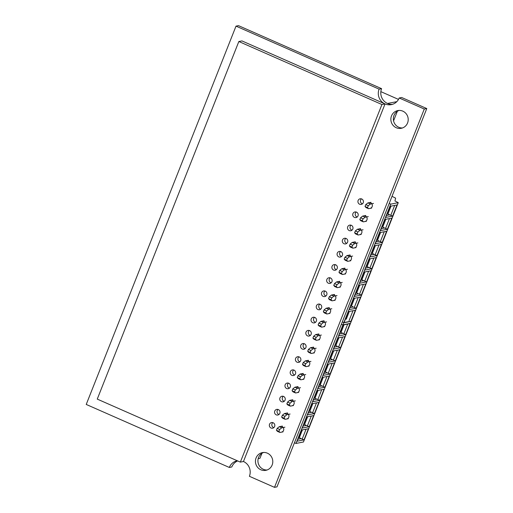 <?xml version="1.0" encoding="UTF-8"?>
<svg xmlns="http://www.w3.org/2000/svg" width="513" height="513" viewBox="0 0 513 513"><rect width="100%" height="100%" fill="white"/><g stroke="black" fill="none" stroke-linecap="round" stroke-linejoin="round"><path stroke-width="0.77" d="M426.771 108.557L401.673 97.502L399.185 97.983L424.283 109.038L426.771 108.557L276.988 486.869L274.5 487.35L249.395 476.295A11.286 10.831 79.1 0 0 243.463 461.508L385.039 103.927L241.95 40.918L238.84 41.515L381.928 104.524L385.039 103.927M399.185 97.983A11.286 10.831 79.1 0 1 391.278 104.639A11.286 10.831 79.1 0 1 380.781 100.606A11.286 10.831 79.1 0 1 379.101 89.14L381.589 88.659L238.5 25.65L236.012 26.131L379.101 89.14M392.509 104.325A11.286 10.831 79.1 0 1 381.589 88.659M237.666 460.93A11.286 10.831 79.1 0 0 231.805 466.971L229.317 467.452L86.229 404.443L236.012 26.131M229.317 467.452A11.286 10.831 79.1 0 1 237.218 460.796A11.286 10.831 79.1 0 1 237.32 460.777M424.283 109.038L274.5 487.35M363.852 215.883A2.866 2.751 79.1 0 1 367.096 218.172A2.866 2.751 79.1 0 1 364.942 221.513M358.638 229.048A2.866 2.751 79.1 0 1 361.883 231.337A2.866 2.751 79.1 0 1 359.728 234.672M353.431 242.207A2.866 2.751 79.1 0 1 356.676 244.502A2.866 2.751 79.1 0 1 354.515 247.837M348.218 255.371A2.866 2.751 79.1 0 1 351.463 257.667A2.866 2.751 79.1 0 1 349.302 261.002M343.005 268.536A2.866 2.751 79.1 0 1 346.249 270.826A2.866 2.751 79.1 0 1 344.095 274.166M337.791 281.701A2.866 2.751 79.1 0 1 341.036 283.99A2.866 2.751 79.1 0 1 338.881 287.325M332.584 294.86A2.866 2.751 79.1 0 1 335.829 297.155A2.866 2.751 79.1 0 1 333.668 300.49M327.371 308.024A2.866 2.751 79.1 0 1 330.616 310.32A2.866 2.751 79.1 0 1 328.455 313.655M322.158 321.189A2.866 2.751 79.1 0 1 325.402 323.479A2.866 2.751 79.1 0 1 323.248 326.819M316.944 334.354A2.866 2.751 79.1 0 1 320.189 336.643A2.866 2.751 79.1 0 1 318.034 339.978M311.737 347.513A2.866 2.751 79.1 0 1 314.982 349.808A2.866 2.751 79.1 0 1 312.821 353.143M306.524 360.677A2.866 2.751 79.1 0 1 309.769 362.973A2.866 2.751 79.1 0 1 307.608 366.308M301.311 373.842A2.866 2.751 79.1 0 1 304.555 376.132A2.866 2.751 79.1 0 1 302.401 379.473M296.097 387.001A2.866 2.751 79.1 0 1 299.342 389.296A2.866 2.751 79.1 0 1 297.187 392.631M290.89 400.166A2.866 2.751 79.1 0 1 294.135 402.461A2.866 2.751 79.1 0 1 291.974 405.796M285.677 413.331A2.866 2.751 79.1 0 1 288.922 415.626A2.866 2.751 79.1 0 1 286.761 418.961M280.464 426.495A2.866 2.751 79.1 0 1 283.708 428.785A2.866 2.751 79.1 0 1 281.554 432.119M362.409 203.86A2.866 2.751 79.1 0 1 361.441 198.864M359.639 204.238A2.866 2.751 79.1 0 1 360.139 198.787A2.866 2.751 79.1 0 1 363.384 201.083A2.866 2.751 79.1 0 1 359.639 204.238M357.195 217.025A2.866 2.751 79.1 0 1 356.227 212.029M354.425 217.397A2.866 2.751 79.1 0 1 354.925 211.952A2.866 2.751 79.1 0 1 358.17 214.242A2.866 2.751 79.1 0 1 354.425 217.397M351.982 230.19A2.866 2.751 79.1 0 1 351.02 225.188M349.212 230.561A2.866 2.751 79.1 0 1 349.712 225.117A2.866 2.751 79.1 0 1 352.957 227.406A2.866 2.751 79.1 0 1 349.212 230.561M346.769 243.348A2.866 2.751 79.1 0 1 345.807 238.353M344.005 243.726A2.866 2.751 79.1 0 1 344.505 238.276A2.866 2.751 79.1 0 1 347.743 240.571A2.866 2.751 79.1 0 1 344.005 243.726M341.562 256.513A2.866 2.751 79.1 0 1 340.594 251.517M338.792 256.891A2.866 2.751 79.1 0 1 339.292 251.441A2.866 2.751 79.1 0 1 342.537 253.736A2.866 2.751 79.1 0 1 338.792 256.891M336.348 269.678A2.866 2.751 79.1 0 1 335.387 264.682M333.578 270.05A2.866 2.751 79.1 0 1 334.078 264.605A2.866 2.751 79.1 0 1 337.323 266.895A2.866 2.751 79.1 0 1 333.578 270.05M331.135 282.843A2.866 2.751 79.1 0 1 330.173 277.841M328.365 283.214A2.866 2.751 79.1 0 1 328.865 277.77A2.866 2.751 79.1 0 1 332.11 280.06A2.866 2.751 79.1 0 1 328.365 283.214M325.922 296.001A2.866 2.751 79.1 0 1 324.96 291.006M323.158 296.379A2.866 2.751 79.1 0 1 323.658 290.929A2.866 2.751 79.1 0 1 326.903 293.224A2.866 2.751 79.1 0 1 323.158 296.379M320.715 309.166A2.866 2.751 79.1 0 1 319.746 304.171M317.945 309.538A2.866 2.751 79.1 0 1 318.445 304.094A2.866 2.751 79.1 0 1 321.689 306.389A2.866 2.751 79.1 0 1 317.945 309.538M315.501 322.331A2.866 2.751 79.1 0 1 314.54 317.335M312.731 322.703A2.866 2.751 79.1 0 1 313.231 317.258A2.866 2.751 79.1 0 1 316.476 319.548A2.866 2.751 79.1 0 1 312.731 322.703M310.288 335.496A2.866 2.751 79.1 0 1 309.326 330.494M307.524 335.868A2.866 2.751 79.1 0 1 308.018 330.423A2.866 2.751 79.1 0 1 311.263 332.713A2.866 2.751 79.1 0 1 307.524 335.868M305.081 348.654A2.866 2.751 79.1 0 1 304.113 343.659M302.311 349.032A2.866 2.751 79.1 0 1 302.811 343.582A2.866 2.751 79.1 0 1 306.056 345.877A2.866 2.751 79.1 0 1 302.311 349.032M299.868 361.819A2.866 2.751 79.1 0 1 298.899 356.824M297.098 362.191A2.866 2.751 79.1 0 1 297.598 356.747A2.866 2.751 79.1 0 1 300.842 359.042A2.866 2.751 79.1 0 1 297.098 362.191M294.654 374.984A2.866 2.751 79.1 0 1 293.692 369.988M291.884 375.356A2.866 2.751 79.1 0 1 292.384 369.911A2.866 2.751 79.1 0 1 295.629 372.201A2.866 2.751 79.1 0 1 291.884 375.356M289.441 388.142A2.866 2.751 79.1 0 1 288.479 383.147M286.677 388.521A2.866 2.751 79.1 0 1 287.171 383.07A2.866 2.751 79.1 0 1 290.416 385.366A2.866 2.751 79.1 0 1 286.677 388.521M284.234 401.307A2.866 2.751 79.1 0 1 283.266 396.312M281.464 401.685A2.866 2.751 79.1 0 1 281.964 396.235A2.866 2.751 79.1 0 1 285.209 398.53A2.866 2.751 79.1 0 1 281.464 401.685M279.021 414.472A2.866 2.751 79.1 0 1 278.052 409.477M276.25 414.844A2.866 2.751 79.1 0 1 276.751 409.4A2.866 2.751 79.1 0 1 279.995 411.695A2.866 2.751 79.1 0 1 276.25 414.844M273.807 427.637A2.866 2.751 79.1 0 1 272.845 422.641M271.037 428.009A2.866 2.751 79.1 0 1 271.537 422.565A2.866 2.751 79.1 0 1 274.782 424.854A2.866 2.751 79.1 0 1 271.037 428.009M267.049 470.004A9.029 8.663 79.1 0 1 263.316 469.286A9.029 8.663 79.1 0 1 257.924 460.661A9.029 8.663 79.1 0 1 263.663 452.466M260.828 469.767A9.029 8.663 79.1 0 1 255.474 460.482A9.029 8.663 79.1 0 1 262.399 452.607A9.029 8.663 79.1 0 1 272.621 459.834A9.029 8.663 79.1 0 1 265.824 470.338A9.029 8.663 79.1 0 1 260.828 469.767M402.468 127.968A9.029 8.663 79.1 0 1 398.736 127.25A9.029 8.663 79.1 0 1 393.343 118.625A9.029 8.663 79.1 0 1 399.082 110.43M396.248 127.731A9.029 8.663 79.1 0 1 390.893 118.445A9.029 8.663 79.1 0 1 397.819 110.577A9.029 8.663 79.1 0 1 408.04 117.798A9.029 8.663 79.1 0 1 401.243 128.301A9.029 8.663 79.1 0 1 396.248 127.731M369.065 202.718A2.866 2.751 79.1 0 1 372.31 205.014A2.866 2.751 79.1 0 1 370.149 208.349M258.18 458.667L259.944 458.327L261.925 453.325M393.561 120.844L397.344 111.289M387.527 103.446L396.805 101.657M398.498 99.413L380.851 91.641M381.928 104.524L240.353 462.11L97.258 399.101L238.84 41.515M240.353 462.11L243.463 461.508M324.081 320.785L320.971 321.388L318.868 323.075L321.375 324.184L323.479 322.491L320.971 321.388M326.589 321.895L323.479 322.491M303.491 441.898L351.36 321.119L343.832 322.6L342.293 321.927M340.491 347.731L333.572 349.064L337.984 337.926L344.903 336.586L340.491 347.731L338.657 346.923A2.822 0.436 21.6 0 0 337.573 346.487L334.341 347.109M345.698 334.566L350.11 323.427L343.191 324.761L338.779 335.9L345.698 334.566L343.87 333.758A2.822 0.436 21.6 0 0 342.78 333.322L340.343 331.949M330.064 374.054L334.476 362.915L327.557 364.249L323.145 375.394L330.064 374.054L328.237 373.252A2.822 0.436 21.6 0 0 327.147 372.816L324.735 371.457M305.742 374.548L302.632 375.144L300.528 376.837L299.784 378.722L297.271 377.613L298.277 378.703L300.785 379.812L299.784 378.722M303.895 379.21L300.785 379.812M316.162 337.342L313.655 336.239L315.758 334.553L318.272 335.656L316.162 337.342L315.418 339.234L312.904 338.125L313.911 339.215L316.425 340.318L315.418 339.234M318.868 333.95L315.758 334.553M321.382 335.053L318.272 335.656M335.278 360.895L339.689 349.751L332.77 351.084L328.358 362.229L335.278 360.895L333.45 360.088A2.822 0.436 21.6 0 0 332.36 359.651L329.134 360.273M337.573 346.487L335.124 345.134M308.448 360.28L305.338 360.876L307.845 361.986L305.742 363.672L303.228 362.563L305.338 360.876M310.955 361.383L307.845 361.986M324.742 326.557L321.632 327.159L320.631 326.069L321.375 324.184M318.868 323.075L318.118 324.966L319.124 326.05L321.632 327.159M320.631 326.069L318.118 324.966M297.271 377.613L298.021 375.728L300.124 374.041L302.632 375.144M303.234 373.438L300.124 374.041M314.322 352.886L311.211 353.483L310.205 352.393L310.955 350.507L308.441 349.404L310.545 347.711L313.058 348.821L310.955 350.507M316.168 348.218L313.058 348.821M310.205 352.393L307.697 351.29L308.441 349.404M313.655 347.115L310.545 347.711M307.697 351.29L308.698 352.38L311.211 353.483M332.36 359.651L329.923 358.273M319.644 400.384L324.056 389.239L317.137 390.573L312.725 401.717L319.644 400.384L317.81 399.576A2.822 0.436 21.6 0 0 316.726 399.14L313.494 399.762M319.535 339.721L316.425 340.318M312.904 338.125L313.655 336.239M305.742 363.672L304.991 365.557L302.484 364.454L303.491 365.538L305.998 366.648L304.991 365.557M309.108 366.045L305.998 366.648M324.851 387.219L329.263 376.074L322.344 377.414L317.932 388.553L324.851 387.219L323.023 386.411A2.822 0.436 21.6 0 0 321.933 385.975L318.708 386.597M309.217 426.707L313.629 415.568L306.71 416.902L302.298 428.047L309.217 426.707L307.39 425.905A2.822 0.436 21.6 0 0 306.299 425.463L303.074 426.091M314.431 413.542L318.842 402.404L311.923 403.737L307.511 414.882L314.431 413.542L312.603 412.741A2.822 0.436 21.6 0 0 311.513 412.305L308.287 412.927M304.01 439.872L308.416 428.727L301.497 430.067L297.091 441.206L304.01 439.872L302.176 439.064A2.822 0.436 21.6 0 0 301.086 438.628L297.861 439.25M343.832 322.6L295.982 443.456L294.449 442.777M303.516 441.975L295.982 443.456M303.228 362.563L302.484 364.454M321.933 385.975L319.503 384.603M295.315 389.995L292.808 388.892L294.911 387.206L297.425 388.309L295.315 389.995L294.571 391.887L292.064 390.778L292.808 388.892M298.021 386.603L294.911 387.206M292.064 390.778L293.064 391.868L295.578 392.971L294.571 391.887M300.528 376.837L298.021 375.728M300.535 387.706L297.425 388.309M311.513 412.305L309.076 410.926M298.688 392.374L295.578 392.971M290.108 403.16L287.594 402.057L289.698 400.364L292.211 401.474L290.108 403.16L289.358 405.046L286.85 403.943L287.857 405.033L290.364 406.136L289.358 405.046M292.808 399.768L289.698 400.364M295.321 400.871L292.211 401.474M286.85 403.943L287.594 402.057M293.474 405.533L290.364 406.136M316.726 399.14L314.289 397.767M287.601 412.927L284.491 413.529L286.998 414.632L284.895 416.325L282.387 415.216L284.491 413.529M290.108 414.036L286.998 414.632M284.895 416.325L284.151 418.21L281.637 417.107L282.387 415.216M281.637 417.107L282.644 418.191L285.151 419.301L284.151 418.21M306.299 425.463L303.863 424.091M301.086 438.628L298.643 437.275M276.424 430.266L278.937 431.375L279.944 432.465L277.43 431.356L276.424 430.266L277.174 428.381L279.277 426.694L281.784 427.797L279.681 429.49L278.937 431.375M283.048 431.863L279.944 432.465M282.387 426.091L279.277 426.694M284.895 427.201L281.784 427.797M279.681 429.49L277.174 428.381M288.261 418.698L285.151 419.301M370.989 202.321L367.879 202.917L365.769 204.61L368.283 205.713L370.386 204.027L367.879 202.917M373.496 203.424L370.386 204.027M392.022 196.332L395.626 198.133L394.959 200.968L398.268 202.654L390.739 204.136L389.2 203.456M387.392 229.26L380.473 230.594L384.885 219.455L391.804 218.121L387.392 229.26L385.564 228.458A2.822 0.436 21.6 0 0 384.474 228.016L381.249 228.644M392.605 216.095L397.017 204.956L390.098 206.29L385.686 217.435L392.605 216.095L390.778 215.293A2.822 0.436 21.6 0 0 389.688 214.857L387.251 213.479M376.972 255.589L381.383 244.444L374.464 245.778L370.053 256.923L376.972 255.589L375.144 254.781A2.822 0.436 21.6 0 0 374.054 254.345L371.617 252.967M352.649 256.077L349.539 256.68L347.436 258.366L346.685 260.251L344.178 259.148L345.185 260.238L347.692 261.341L346.685 260.251M350.802 260.739L347.692 261.341M363.069 218.878L360.562 217.769L362.665 216.082L365.173 217.185L363.069 218.878L362.325 220.763L359.812 219.66L360.819 220.744L363.326 221.853L362.325 220.763M365.775 215.479L362.665 216.082M368.283 216.589L365.173 217.185M382.185 242.425L386.597 231.28L379.678 232.62L375.266 243.758L382.185 242.425L380.351 241.617A2.822 0.436 21.6 0 0 379.261 241.181L376.035 241.803M382.063 226.656L384.474 228.016M355.349 241.809L352.239 242.405L354.752 243.515L352.649 245.201L350.135 244.098L352.239 242.405M357.862 242.912L354.752 243.515M371.649 208.086L368.539 208.688L367.532 207.598L368.283 205.713M365.769 204.61L365.025 206.495L366.032 207.585L368.539 208.688M367.532 207.598L365.025 206.495M344.178 259.148L344.922 257.263L347.032 255.57L349.539 256.68M350.142 254.974L347.032 255.57M361.229 234.415L358.119 235.012L357.112 233.928L357.856 232.036L355.349 230.933L357.452 229.247L359.966 230.35L357.856 232.036M363.076 229.753L359.966 230.35M357.112 233.928L354.598 232.819L355.349 230.933M360.562 228.644L357.452 229.247M354.598 232.819L355.605 233.909L358.119 235.012M379.261 241.181L376.831 239.808M366.545 281.913L370.957 270.774L364.038 272.108L359.626 283.247L366.545 281.913L364.717 281.105A2.822 0.436 21.6 0 0 363.627 280.669L360.402 281.291M366.436 221.25L363.326 221.853M359.812 219.66L360.562 217.769M352.649 245.201L351.899 247.086L349.391 245.984L350.392 247.074L352.906 248.177L351.899 247.086M356.016 247.58L352.906 248.177M371.758 268.748L376.17 257.609L369.251 258.943L364.839 270.088L371.758 268.748L369.931 267.946A2.822 0.436 21.6 0 0 368.841 267.51L365.615 268.132M356.125 308.242L360.536 297.098L353.617 298.431L349.206 309.576L356.125 308.242L354.297 307.434A2.822 0.436 21.6 0 0 353.207 306.998L349.981 307.62M361.338 295.078L365.75 283.933L358.831 285.273L354.419 296.411L361.338 295.078L359.504 294.27A2.822 0.436 21.6 0 0 358.42 293.834L355.188 294.456M350.911 321.401L355.323 310.262L348.404 311.596L343.992 322.741L350.911 321.401M390.739 204.136L342.889 324.986L341.35 324.312M398.268 202.654L350.417 323.504L342.889 324.986M350.135 244.098L349.391 245.984M368.841 267.51L366.404 266.132M342.222 271.531L339.715 270.422L341.818 268.735L344.326 269.838L342.222 271.531L341.478 273.416L338.965 272.313L339.715 270.422M344.928 268.132L341.818 268.735M338.965 272.313L339.972 273.397L342.479 274.506L341.478 273.416M347.436 258.366L344.922 257.263M347.436 269.242L344.326 269.838M358.42 293.834L355.971 292.481M345.589 273.904L342.479 274.506M337.009 284.689L334.502 283.586L336.605 281.9L339.119 283.003L337.009 284.689L336.265 286.581L333.751 285.472L334.758 286.562L337.272 287.665L336.265 286.581M339.715 281.297L336.605 281.9M342.229 282.4L339.119 283.003M333.751 285.472L334.502 283.586M340.382 287.068L337.272 287.665M363.627 280.669L361.19 279.296M334.502 294.462L331.392 295.058L333.905 296.168L331.802 297.854L329.288 296.751L331.392 295.058M337.015 295.565L333.905 296.168M331.802 297.854L331.052 299.739L328.544 298.637L329.288 296.751M328.544 298.637L329.545 299.727L332.058 300.83L331.052 299.739M353.207 306.998L350.77 305.62M349.34 311.417L346.256 319.195L345.55 318.804M323.331 311.801L325.838 312.904L326.845 313.994L324.338 312.892L323.331 311.801L324.075 309.916L326.185 308.223L328.692 309.333L326.589 311.019L325.838 312.904M329.955 313.392L326.845 313.994M329.295 307.627L326.185 308.223M331.802 308.73L328.692 309.333M326.589 311.019L324.075 309.916M335.169 300.233L332.058 300.83M342.78 333.322L339.555 333.944M347.711 324.056L343.87 333.758M341.042 332.36L344.056 324.761M327.147 372.816L323.921 373.438M337.362 350.199L333.45 360.088M335.835 345.525L338.913 337.74M342.575 337.035L338.657 346.923M330.622 358.69L333.7 350.905M351.296 321.164L303.446 442.014M332.148 363.364L328.237 373.252M325.409 371.848L328.493 364.07M321.728 389.688L317.81 399.576M326.941 376.523L323.023 386.411M320.195 385.013L323.28 377.235M316.515 402.852L312.603 412.741M311.301 416.017L307.39 425.905M314.988 398.178L318.066 390.393M309.775 411.343L312.853 403.558M304.562 424.501L307.646 416.723M299.355 437.666L302.433 429.888M306.094 429.176L302.176 439.064M389.688 214.857L386.462 215.479M394.689 205.405L390.778 215.293M387.95 213.895L391.034 206.111M374.054 254.345L370.828 254.967M384.269 231.729L380.351 241.617M382.736 227.054L385.821 219.275M389.476 218.57L385.564 228.458M377.53 240.219L380.608 232.44M398.197 202.693L350.353 323.543M379.056 244.893L375.144 254.781M372.316 253.384L375.394 245.599M368.635 271.223L364.717 281.105M373.842 258.058L369.931 267.946M367.103 266.548L370.187 258.764M363.422 284.382L359.504 294.27M358.209 297.546L354.297 307.434M361.889 279.707L364.974 271.928M356.682 292.872L359.76 285.087M351.469 306.037L354.547 298.252M352.995 310.711L349.084 320.599"/></g></svg>
